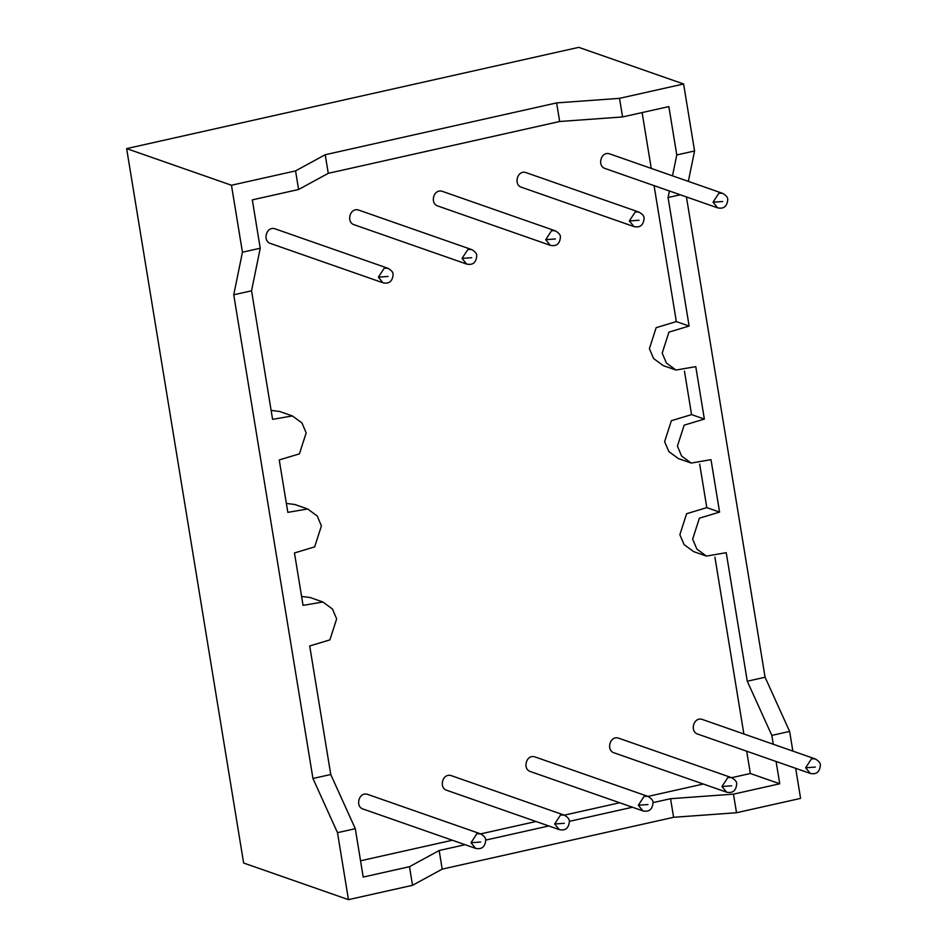<?xml version="1.0" encoding="UTF-8"?>
<svg xmlns="http://www.w3.org/2000/svg" width="947" height="947" viewBox="0 0 947 947"><rect width="100%" height="100%" fill="white"/><g stroke="black" fill="none" stroke-linecap="round" stroke-linejoin="round"><path stroke-width="1.42" d="M466.634 264.059C472.802 265.373 476.175 262.615 476.755 255.808C476.933 253.737 475.24 251.653 471.689 249.582L467.948 249.381L462.041 258.413L466.634 264.059L354.131 224.735C345.773 222.237 350.13 206.541 359.197 210.27M717.625 207.843L605.121 168.519C596.752 166.021 601.108 150.336 610.188 154.053L722.679 193.377L718.927 193.164L713.032 202.208L717.625 207.843C723.792 209.157 727.166 206.41 727.746 199.604C727.912 197.521 726.231 195.449 722.679 193.377M270.475 243.474L270.475 243.474C262.106 240.964 266.462 225.279 275.541 229.008L388.033 268.321L384.281 268.119L378.386 277.151L382.979 282.786C389.134 284.1 392.52 281.354 393.1 274.547C393.265 272.464 391.585 270.392 388.033 268.321M550.302 245.32L437.798 205.996C429.429 203.498 433.785 187.802 442.865 191.531L555.356 230.855L551.604 230.642L545.709 239.674L550.302 245.32C556.469 246.634 559.843 243.888 560.423 237.07C560.588 234.998 558.908 232.926 555.356 230.855M633.957 226.582L521.466 187.257C513.096 184.76 517.453 169.063 526.52 172.792L639.012 212.116L635.271 211.903L629.364 220.947L633.957 226.582C640.125 227.896 643.498 225.149 644.09 218.331C644.256 216.259 642.563 214.188 639.012 212.116M697.738 734.091L697.738 734.091C689.369 731.593 693.725 715.896 702.804 719.625L815.296 758.949L811.543 758.736L805.648 767.768L810.241 773.415C816.409 774.729 819.782 771.983 820.362 765.164C820.528 763.093 818.847 761.021 815.296 758.949M619.669 802.76L564.317 815.154L560.565 814.941L554.658 823.985L559.251 829.619L446.747 790.295C438.39 787.797 442.746 772.113 451.814 775.83M363.092 809.034L363.092 809.034C354.723 806.536 359.079 790.84 368.146 794.569L480.65 833.893L476.897 833.68L471.002 842.723L475.595 848.358C481.751 849.672 485.124 846.926 485.716 840.107C485.882 838.036 484.189 835.964 480.65 833.893L536.014 821.499M776.09 761.483L779.748 783.773L750.344 773.498L731.64 777.688L727.888 777.475L721.981 786.507L726.574 792.154L614.07 752.829C605.713 750.332 610.069 734.635 619.137 738.364M530.415 771.568L530.415 771.568C522.046 769.059 526.402 753.374 535.481 757.103M465.131 844.7L439.159 850.524L409.495 866.694L363.21 877.064L355.291 828.684L330.752 774.504L309.705 645.972L329.887 639.888L336.647 618.9L332.444 609.004L322.868 601.984L303.052 605.382L294.47 552.953L314.664 546.869L321.412 525.881L317.209 515.985L307.633 508.965L287.829 512.363L279.235 459.922L299.43 453.85L306.177 432.85L301.975 422.966L292.398 415.934L272.594 419.343L251.547 290.8L260.236 248.232L252.316 199.864L298.601 189.507L328.266 173.325L559.665 121.5L622.57 116.943L668.854 106.585L676.774 154.953L672.5 175.834M669.411 190.986L668.073 197.521L689.12 326.052L676.336 321.589L656.153 327.674L649.405 348.662L653.596 358.546L663.172 365.578L675.957 370.04L695.773 366.643L704.355 419.071L691.57 414.608L671.376 420.693L664.628 441.681L668.831 451.577L678.407 458.597L691.192 463.059L710.996 459.662L719.59 512.102L706.805 507.628L686.611 513.712L679.863 534.7L684.065 544.596L693.642 551.616L706.426 556.09L726.231 552.681L747.278 681.224L771.829 735.405L773.273 744.259M642.113 112.575L651.252 168.412M654.069 185.636L676.336 321.589M689.12 326.052L668.937 332.137L662.19 353.124L666.38 363.021L675.957 370.04M684.444 371.094L691.57 414.608M704.355 419.071L684.16 425.156L677.413 446.144L681.615 456.04L691.192 463.059M699.679 464.113L706.805 507.628M719.59 512.102L699.395 518.175L692.648 539.163L696.85 549.059L706.426 556.09M714.914 557.132L743.869 733.984M746.686 751.196L750.344 773.498M292.398 415.934L279.614 411.472L271.126 410.418M307.633 508.965L294.848 504.491L286.361 503.437M322.868 601.984L310.083 597.51L301.596 596.456M703.337 784.021L647.985 796.427L644.22 796.214L638.325 805.246L642.918 810.881C649.074 812.195 652.459 809.448 653.039 802.642C653.205 800.558 651.524 798.487 647.973 796.415L535.469 757.091M452.346 840.238L360.547 860.787M779.748 783.773L733.463 794.142L670.559 798.7L653.039 802.618M632.454 807.235L569.372 821.357M548.798 825.962L485.716 840.096M251.547 290.8L233.743 294.789L242.444 252.222L260.236 248.232M298.601 189.507L295.559 170.898L231.47 185.245L242.444 252.222M295.559 170.898L325.212 154.728L556.623 102.903L619.527 98.346L622.57 116.943M328.266 173.325L325.212 154.728M559.665 121.5L556.623 102.903M676.774 154.953L694.577 150.964L683.604 83.987L619.527 98.346M694.577 150.964L688.351 181.374M680.266 194.786L668.073 197.521M733.463 794.142L736.506 812.739L673.613 817.297L670.559 798.7M673.613 817.297L442.202 869.121L439.159 850.524M686.433 196.94L765.081 677.235L747.278 681.224M442.202 869.121L412.537 885.303L409.495 866.694M683.604 83.987L578.771 47.35L126.638 148.608L243.628 863.013L348.46 899.65L412.537 885.303M736.506 812.739L800.594 798.392L795.669 768.325M355.291 828.684L337.499 832.673L348.46 899.65M337.499 832.673L312.948 778.493L233.743 294.789M330.752 774.504L312.948 778.493M765.081 677.235L789.62 731.415L771.829 735.405M792.852 751.101L789.62 731.415M126.638 148.608L231.47 185.245M471.724 257.714L462.041 258.413M722.703 201.51L713.032 202.208M388.057 276.453L378.386 277.151M555.38 238.975L545.709 239.674M639.047 220.237L629.364 220.947M815.32 767.07L805.648 767.768M564.341 823.286L554.658 823.985M480.674 842.013L471.002 842.723M731.664 785.809L721.981 786.507M647.997 804.548L638.325 805.246M471.689 249.582L359.185 210.258M270.463 243.462L382.979 282.786M697.726 734.091L810.241 773.415M451.802 775.83L564.305 815.154C567.857 817.225 569.549 819.297 569.372 821.38C568.792 828.187 565.418 830.933 559.251 829.619M363.08 809.034L475.583 848.358M619.125 738.352L731.629 777.676C735.18 779.748 736.873 781.831 736.695 783.903C736.115 790.709 732.741 793.468 726.574 792.154M530.403 771.556L642.918 810.881"/></g></svg>
